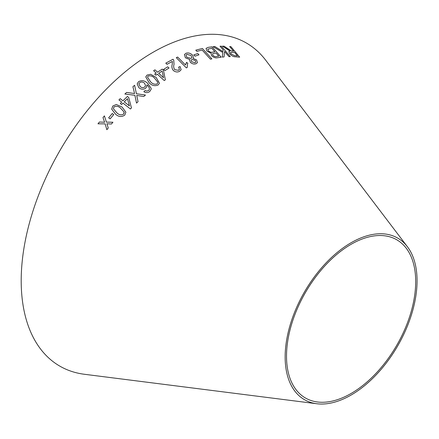 <?xml version="1.0" encoding="UTF-8"?>
<svg xmlns="http://www.w3.org/2000/svg" width="439" height="439" viewBox="0 0 439 439"><rect width="100%" height="100%" fill="white"/><g stroke="black" fill="none" stroke-linecap="round" stroke-linejoin="round"><path stroke-width="0.66" d="M316.766 403.743L84.425 374.275A186.553 107.709 -60 0 1 59.83 150.725A186.553 107.709 -60 0 1 265.727 60.247L407.414 246.729A93.277 53.854 -60 0 1 408.616 322.972A93.277 53.854 -60 0 1 351.107 395.051A93.277 53.854 -60 0 1 316.766 403.743A93.277 53.854 -60 0 1 304.468 291.962A93.277 53.854 -60 0 1 407.414 246.729M106.918 123.776L107.352 125.099L106.918 123.771L111.468 124.012L112.927 122.234L106.419 122.135L104.405 115.885L102.995 117.608L104.625 122.234L99.406 122.031L97.979 123.809L105.135 123.875L106.864 129.708L108.252 127.974L107.204 124.621M108.647 117.833L110.129 118.876L113.728 114.568L112.247 113.525L108.647 117.833L112.247 113.525L113.728 114.579M125.9 112.203L122.058 107.039L116.291 104.493L112.79 106.029L111.698 109.157L115.512 114.124C118.519 116.922 121.608 117.24 124.786 115.078L125.9 112.197L122.058 107.034L116.291 104.493M134.559 93.54L126.619 92.437L124.879 94.034L134.899 95.285L136.518 103.11L138.044 101.7L136.716 95.444L143.789 96.509L145.457 95.038L136.419 93.765L134.597 85.265L132.918 86.746L134.559 93.529L126.624 92.426L124.879 94.039M122.986 103.11L130.438 108.976L131.47 107.945L128.704 97.453L127.414 96.432L122.953 100.827L120.198 98.66L118.942 99.922L121.696 102.089L120.308 103.489L121.598 104.509L122.986 103.11M138.916 87.745C141.149 89.507 143.405 89.66 145.693 88.217L146.917 86.198L146.829 84.837C148.519 86.071 149.381 87.564 149.408 89.304L148.662 90.516L146.758 91.103L145.089 90.511L143.877 91.691C145.946 92.964 147.883 92.914 149.699 91.548L151.131 89.304L151.131 88.266L147.614 83.333C144.788 80.502 141.753 79.964 138.504 81.714L137.166 83.937L138.916 87.745M159.439 83.218L156.141 77.456L150.659 74.279L147.076 75.074L145.77 76.913L149.062 82.669C151.801 85.61 154.83 86.379 158.161 84.963L159.445 83.212L156.141 77.445L150.659 74.279M157.365 74.191L164.252 80.562L165.349 79.827L163.44 70.213L162.243 69.104L157.513 72.188L154.972 69.828L153.628 70.728L156.169 73.083L154.687 74.087L155.883 75.19L157.365 74.191M163.637 69.357L164.949 70.569L169.015 68.034L167.703 66.816L163.637 69.357L167.703 66.816M181.131 69.757L180.1 66.569L178.602 67.145L179.447 69.367L178.525 70.295L174.684 69.68C173.624 67.902 173.405 66.152 174.031 64.423L173.745 60.187L173.021 59.249L165.799 63.128L167.012 64.313L172.384 61.405L172.242 64.462C171.534 66.454 171.874 68.44 173.262 70.421C175.364 72.106 177.455 72.408 179.54 71.332L181.137 69.752L180.105 66.558L178.602 67.156M185.483 64.999L177.63 57.048L176.291 57.674L186.366 67.88L187.228 67.474L187.42 64.33L187.848 63.49L186.657 62.289L185.483 64.999L177.63 57.048M190.323 62.294C192.211 63.929 194.115 64.412 196.046 63.737L197.413 62.662L196.601 59.94L192.984 58.436L193.489 57.833L192.545 55.094C190.411 53.146 188.227 52.537 186.004 53.262L184.435 54.546L185.395 57.783L189.961 59.6L189.643 60.083L190.323 62.294M193.791 54.902L195.004 56.17L198.977 54.82L197.769 53.547L193.791 54.902L197.769 53.547L198.971 54.831M227.21 48.427L224.104 46.199L222.463 46.161L229.992 51.05L228.867 51.533L229.619 53.794C231.633 55.874 233.581 56.878 235.463 56.796L239.656 57.147L230.925 46.666L229.69 46.545L233.564 51.198L231.369 50.973L224.104 46.199M213.08 46.671L222.82 52.543L222.216 57.092L224.038 56.933L224.543 51.478L228.982 56.653L230.272 56.615L221.322 46.177L220.032 46.216L223.133 49.832L222.946 51.566L214.852 46.512L213.08 46.671M217.382 57.745L221.19 57.185L212.015 46.803L208.146 47.379L206.034 48.372L206.928 51.078L211.115 53.229L211.603 55.698C213.579 57.498 215.505 58.178 217.382 57.745M211.872 58.875L202.39 48.471L195.783 50.172L196.902 51.401L202.127 50.03L210.49 59.21L211.872 58.875L202.39 48.471L195.778 50.183M351.107 393.47A91.339 52.735 -60 0 1 317.479 401.981A91.339 52.735 -60 0 1 305.434 292.522A91.339 52.735 -60 0 1 406.245 248.222A91.339 52.735 -60 0 1 407.425 322.884A91.339 52.735 -60 0 1 351.107 393.47M221.179 57.196L212.015 46.803L208.146 47.379L206.034 48.378M218.77 56.143L216.74 56.45C215.516 56.905 214.21 56.516 212.816 55.281L212.608 53.679L215.999 53.004L218.77 56.143L216.729 56.461C215.511 56.916 214.205 56.532 212.805 55.298L212.602 53.69M214.918 51.78L212.558 52.153C211.225 52.576 209.82 52.131 208.349 50.82L207.817 49.206L211.763 48.213L214.918 51.78L212.564 52.142C211.23 52.565 209.831 52.12 208.355 50.809L207.817 49.206M222.946 51.566L214.841 46.529L213.069 46.688M224.033 56.944L224.543 51.478M230.266 56.626L221.322 46.177L220.021 46.227M233.564 51.198L231.364 50.984L227.199 48.444M224.093 46.21L222.452 46.172M229.981 51.061L228.862 51.539M239.645 57.158L230.925 46.666L229.679 46.556M237.444 55.874L234.437 55.649L230.947 53.849L230.48 52.466L234.563 52.4L237.45 55.863L234.442 55.638L230.952 53.832L230.475 52.471M189.961 59.6L189.637 60.088M197.407 62.667L196.601 59.94L192.984 58.436M193.489 57.838L192.545 55.094M192.534 55.105C190.405 53.157 188.221 52.548 185.999 53.273L186.004 53.262M185.999 53.273L184.429 54.551M195.761 62.129L195.037 62.722L191.7 61.767L191.206 60.105L191.942 59.495L195.295 60.478L195.761 62.129L195.042 62.711L191.706 61.756L191.206 60.105M191.859 57.75L190.992 58.458L186.745 57.229L186.07 55.056L186.976 54.304L191.184 55.577L191.859 57.75L190.998 58.447L186.751 57.218L186.07 55.056M187.848 63.507L186.657 62.3L185.84 63.693M177.625 57.059L176.286 57.685M187.223 67.48L187.42 64.33M179.441 69.378L178.525 70.306L174.684 69.68M174.678 69.691C173.619 67.913 173.405 66.163 174.025 64.434L173.745 60.187L173.021 59.249M173.021 59.26L165.794 63.139M169.015 68.045L167.703 66.827M165.349 79.838L163.44 70.213L162.243 69.104L157.513 72.194L154.972 69.828L153.623 70.739M156.169 73.093L154.687 74.092M163.5 77.736L158.709 73.302L162.128 71.058L163.5 77.725L158.709 73.291M150.659 74.29L147.076 75.074M147.07 75.085L145.77 76.918M157.766 82.987L157.074 83.975C154.528 84.661 152.317 83.882 150.434 81.643L147.493 77.055L148.168 76.051C150.709 75.404 152.915 76.199 154.78 78.433L157.76 82.203L157.766 82.987L157.074 83.97C154.533 84.656 152.317 83.876 150.44 81.632L147.493 77.055M151.126 89.309L151.131 88.277L147.608 83.344C144.788 80.513 141.748 79.975 138.504 81.725L137.166 83.942M146.917 86.203L146.829 84.837M149.403 89.315L148.662 90.527L146.758 91.103M146.752 91.109L145.089 90.511L143.877 91.702M145.583 85.616L144.755 86.977C143.196 87.954 141.676 87.816 140.184 86.565L138.911 83.909L139.64 82.658C141.303 81.703 142.922 81.873 144.497 83.174L145.583 85.616L144.755 86.966C143.196 87.943 141.676 87.805 140.184 86.554L138.911 83.909M131.47 107.956L128.704 97.453L127.414 96.432L122.953 100.833L120.198 98.66L118.942 99.927M121.696 102.095L120.308 103.494M129.434 105.936L124.242 101.853L127.464 98.665L129.434 105.931L124.242 101.848M138.044 101.705L136.716 95.444M145.457 95.049L136.419 93.765M136.419 93.776L134.597 85.265L132.913 86.757M116.291 104.498L112.79 106.029M112.79 106.035L111.698 109.163M124.21 112.532L123.606 114.162C121.142 115.38 118.865 114.903 116.779 112.741L113.416 108.768L113.975 106.924C116.445 105.739 118.717 106.227 120.791 108.389L124.122 112.06M124.122 112.071L123.606 114.162C121.142 115.375 118.865 114.897 116.779 112.735L113.416 108.768M104.625 122.24L99.406 122.031L97.985 123.814M105.14 123.88L106.869 129.714M112.927 122.245L106.419 122.135M106.419 122.141L104.411 115.891L102.995 117.614"/></g></svg>
